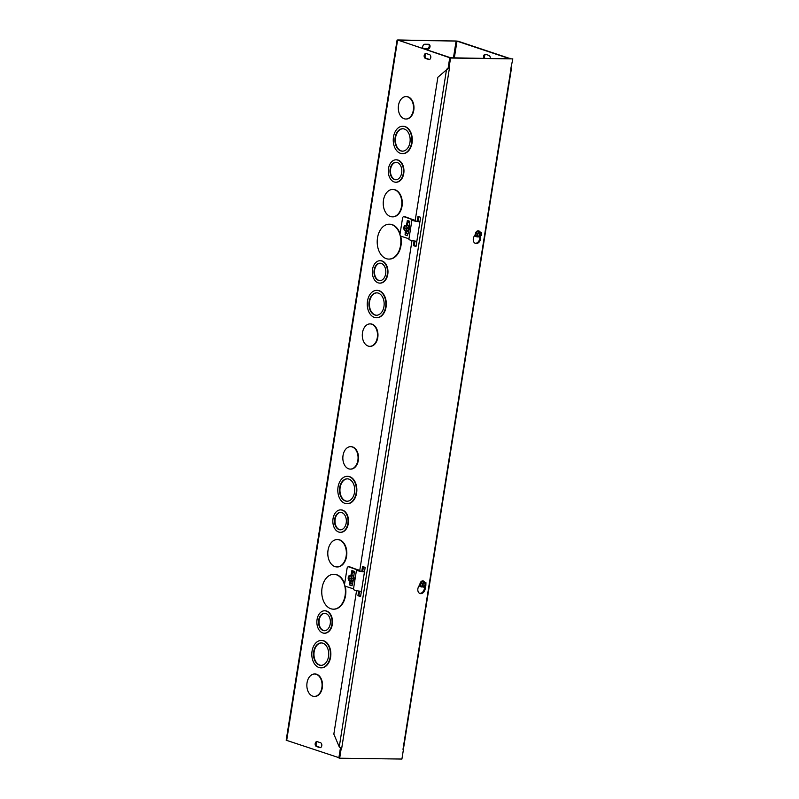 <?xml version="1.0" encoding="UTF-8"?>
<svg xmlns="http://www.w3.org/2000/svg" width="799" height="799" viewBox="0 0 799 799"><rect width="100%" height="100%" fill="white"/><g stroke="black" fill="none" stroke-linecap="round" stroke-linejoin="round"><path stroke-width="1.2" d="M406.381 233.438L407.81 233.907M409.627 222.412L408.199 221.942L408.089 222.671L406.991 222.661L407.34 220.474A1.398 0.999 -71.8 0 0 407.929 221.812L409.637 222.372M510.142 58.587L457.897 41.149L397.692 39.95L449.797 57.778M485.752 54.382A2.487 1.688 -89.2 0 0 484.793 58.247M323.116 630.501A8.719 5.923 90.8 0 1 318.591 620.993A8.719 5.923 90.8 0 1 324.584 613.272A8.719 5.923 90.8 0 1 330.387 622.071A8.719 5.923 90.8 0 1 324.344 630.711A8.719 5.923 90.8 0 1 323.116 630.501M324.803 613.282A8.719 5.923 -89.2 0 0 319.031 621.173A8.719 5.923 -89.2 0 0 323.565 630.501A8.719 5.923 -89.2 0 0 324.574 630.701M322.726 632.928A11.206 7.61 90.8 0 1 316.913 620.713A11.206 7.61 90.8 0 1 324.614 610.786A11.206 7.61 90.8 0 1 332.074 622.091A11.206 7.61 90.8 0 1 324.314 633.198A11.206 7.61 90.8 0 1 322.726 632.928M324.843 610.786A11.206 7.61 90.8 0 1 325.063 610.786A11.206 7.61 90.8 0 1 332.524 622.101A11.206 7.61 90.8 0 1 324.764 633.198A11.206 7.61 90.8 0 1 324.544 633.198M339.096 529.607A8.719 5.923 90.8 0 1 334.571 520.109A8.719 5.923 90.8 0 1 340.564 512.379A8.719 5.923 90.8 0 1 346.357 521.178A8.719 5.923 90.8 0 1 340.324 529.817A8.719 5.923 90.8 0 1 339.096 529.607M340.783 512.389A8.719 5.923 -89.2 0 0 335.011 520.279A8.719 5.923 -89.2 0 0 339.545 529.607A8.719 5.923 -89.2 0 0 340.554 529.807M338.706 532.034A11.206 7.61 90.8 0 1 332.893 519.819A11.206 7.61 90.8 0 1 340.594 509.892A11.206 7.61 90.8 0 1 348.054 521.198A11.206 7.61 90.8 0 1 340.294 532.304A11.206 7.61 90.8 0 1 338.706 532.034M340.823 509.902A11.206 7.61 90.8 0 1 341.043 509.892A11.206 7.61 90.8 0 1 348.504 521.208A11.206 7.61 90.8 0 1 340.744 532.314A11.206 7.61 90.8 0 1 340.524 532.304M319.37 665.078A11.206 7.61 90.8 0 1 313.558 652.863A11.206 7.61 90.8 0 1 321.258 642.925A11.206 7.61 90.8 0 1 328.709 654.241A11.206 7.61 90.8 0 1 320.958 665.337A11.206 7.61 90.8 0 1 319.37 665.078M321.478 642.935A11.206 7.61 -89.2 0 0 313.997 653.033A11.206 7.61 -89.2 0 0 319.83 665.078A11.206 7.61 -89.2 0 0 321.178 665.337M318.991 667.505A13.703 9.298 90.8 0 1 311.88 652.573A13.703 9.298 90.8 0 1 321.288 640.438A13.703 9.298 90.8 0 1 330.406 654.261A13.703 9.298 90.8 0 1 320.918 667.834A13.703 9.298 90.8 0 1 318.991 667.505M321.518 640.448A13.703 9.298 90.8 0 1 321.747 640.438A13.703 9.298 90.8 0 1 330.856 654.261A13.703 9.298 90.8 0 1 321.378 667.834A13.703 9.298 90.8 0 1 321.148 667.834M334.971 566.611A13.703 9.298 90.8 0 1 327.86 551.68A13.703 9.298 90.8 0 1 337.268 539.545A13.703 9.298 90.8 0 1 346.386 553.367A13.703 9.298 90.8 0 1 336.898 566.94A13.703 9.298 90.8 0 1 334.971 566.611M337.498 539.555A13.703 9.298 90.8 0 1 337.717 539.555A13.703 9.298 90.8 0 1 346.836 553.377A13.703 9.298 90.8 0 1 337.358 566.95A13.703 9.298 90.8 0 1 337.128 566.94M345.368 500.973A11.206 7.61 90.8 0 1 339.545 488.758A11.206 7.61 90.8 0 1 347.245 478.831A11.206 7.61 90.8 0 1 354.706 490.137A11.206 7.61 90.8 0 1 346.946 501.243A11.206 7.61 90.8 0 1 345.368 500.973M347.475 478.831A11.206 7.61 -89.2 0 0 339.984 488.928A11.206 7.61 -89.2 0 0 345.817 500.983A11.206 7.61 -89.2 0 0 347.175 501.243M344.978 503.4A13.703 9.298 90.8 0 1 337.867 488.479A13.703 9.298 90.8 0 1 347.275 476.334A13.703 9.298 90.8 0 1 356.394 490.157A13.703 9.298 90.8 0 1 346.916 503.73A13.703 9.298 90.8 0 1 344.978 503.4M347.505 476.344A13.703 9.298 90.8 0 1 347.735 476.344A13.703 9.298 90.8 0 1 356.853 490.167A13.703 9.298 90.8 0 1 347.365 503.74A13.703 9.298 90.8 0 1 347.136 503.73M330.896 608.758A17.438 11.835 90.8 0 1 321.837 589.752A17.438 11.835 90.8 0 1 333.822 574.301A17.438 11.835 90.8 0 1 345.418 591.899A17.438 11.835 90.8 0 1 333.353 609.168A17.438 11.835 90.8 0 1 330.896 608.758M334.052 574.311A17.438 11.835 90.8 0 1 334.272 574.311A17.438 11.835 90.8 0 1 344.629 583.789M345.288 586.156A17.438 11.835 90.8 0 1 333.802 609.178A17.438 11.835 90.8 0 1 333.582 609.168M348.724 468.843A11.216 7.62 -89.2 0 0 350.312 469.103A11.216 7.62 -89.2 0 0 358.072 457.997A11.216 7.62 -89.2 0 0 350.611 446.671A11.216 7.62 -89.2 0 0 342.901 456.609A11.216 7.62 -89.2 0 0 348.724 468.843M350.841 446.681A11.216 7.62 90.8 0 1 351.071 446.681A11.216 7.62 90.8 0 1 358.531 457.997A11.216 7.62 90.8 0 1 350.761 469.113A11.216 7.62 90.8 0 1 350.541 469.103M314.836 673.986A11.216 7.62 90.8 0 1 315.066 673.986A11.216 7.62 90.8 0 1 322.526 685.312A11.216 7.62 90.8 0 1 314.766 696.428A11.216 7.62 90.8 0 1 314.536 696.418M312.729 696.149A11.216 7.62 -89.2 0 0 314.307 696.418A11.216 7.62 -89.2 0 0 322.077 685.302A11.216 7.62 -89.2 0 0 314.606 673.986A11.216 7.62 -89.2 0 0 306.906 683.924A11.216 7.62 -89.2 0 0 312.729 696.149M448.249 67.516L448.129 68.295M338.896 757.672L286.182 740.224L397.083 40.06M370.287 323.905A11.216 7.62 90.8 0 1 370.506 323.905A11.216 7.62 90.8 0 1 377.977 335.23A11.216 7.62 90.8 0 1 370.207 346.337A11.216 7.62 90.8 0 1 369.987 346.337M406.282 96.599A11.216 7.62 90.8 0 1 406.511 96.599A11.216 7.62 90.8 0 1 413.982 107.915A11.216 7.62 90.8 0 1 406.212 119.031A11.216 7.62 90.8 0 1 405.982 119.021M389.493 224.229A17.438 11.835 90.8 0 1 389.722 224.229A17.438 11.835 90.8 0 1 400.079 233.708M400.738 236.075A17.438 11.835 90.8 0 1 389.253 259.096A17.438 11.835 90.8 0 1 389.023 259.086M402.956 126.262A13.703 9.298 90.8 0 1 403.185 126.262A13.703 9.298 90.8 0 1 412.294 140.085A13.703 9.298 90.8 0 1 402.816 153.658A13.703 9.298 90.8 0 1 402.586 153.648M392.938 189.473A13.703 9.298 90.8 0 1 393.168 189.473A13.703 9.298 90.8 0 1 402.287 203.296A13.703 9.298 90.8 0 1 392.798 216.869A13.703 9.298 90.8 0 1 392.579 216.859M376.968 290.367A13.703 9.298 90.8 0 1 377.188 290.357A13.703 9.298 90.8 0 1 386.307 304.179A13.703 9.298 90.8 0 1 376.818 317.752A13.703 9.298 90.8 0 1 376.599 317.752M396.264 159.82A11.206 7.61 90.8 0 1 396.494 159.81A11.206 7.61 90.8 0 1 403.954 171.126A11.206 7.61 90.8 0 1 396.194 182.232A11.206 7.61 90.8 0 1 395.964 182.222M380.284 260.704A11.206 7.61 90.8 0 1 380.514 260.704A11.206 7.61 90.8 0 1 387.974 272.02A11.206 7.61 90.8 0 1 380.214 283.116A11.206 7.61 90.8 0 1 379.984 283.116M320.519 742.73A2.487 1.688 90.8 0 1 321.817 745.447A2.487 1.688 90.8 0 1 320.099 747.654A2.487 1.688 90.8 0 1 319.75 747.594L316.454 746.506A2.487 1.688 90.8 0 1 315.166 743.799A2.487 1.688 90.8 0 1 316.873 741.592A2.487 1.688 90.8 0 1 317.223 741.652L320.519 742.73M429.502 54.622A2.487 1.688 90.8 0 1 430.801 57.338A2.487 1.688 90.8 0 1 429.083 59.545A2.487 1.688 90.8 0 1 428.733 59.486L425.438 58.407A2.487 1.688 90.8 0 1 424.149 55.69A2.487 1.688 90.8 0 1 425.857 53.483A2.487 1.688 90.8 0 1 426.217 53.543L429.502 54.622M350.931 583.52L352.359 583.989M354.187 572.493L352.759 572.024M368.169 346.067A11.216 7.62 -89.2 0 0 369.757 346.337A11.216 7.62 -89.2 0 0 377.518 335.22A11.216 7.62 -89.2 0 0 370.057 323.905A11.216 7.62 -89.2 0 0 362.347 333.842A11.216 7.62 -89.2 0 0 368.169 346.067M404.174 118.761A11.216 7.62 -89.2 0 0 405.762 119.021A11.216 7.62 -89.2 0 0 413.522 107.915A11.216 7.62 -89.2 0 0 406.062 96.589A11.216 7.62 -89.2 0 0 398.351 106.527A11.216 7.62 -89.2 0 0 404.174 118.761M386.336 258.676A17.438 11.835 90.8 0 1 377.288 239.67A17.438 11.835 90.8 0 1 389.273 224.219A17.438 11.835 90.8 0 1 400.868 241.817A17.438 11.835 90.8 0 1 388.803 259.086A17.438 11.835 90.8 0 1 386.336 258.676M400.808 150.891A11.206 7.61 90.8 0 1 394.996 138.676A11.206 7.61 90.8 0 1 402.696 128.749A11.206 7.61 90.8 0 1 410.157 140.055A11.206 7.61 90.8 0 1 402.396 151.161A11.206 7.61 90.8 0 1 400.808 150.891M402.926 128.749A11.206 7.61 -89.2 0 0 395.435 138.846A11.206 7.61 -89.2 0 0 401.268 150.901A11.206 7.61 -89.2 0 0 402.616 151.161M400.429 153.318A13.703 9.298 90.8 0 1 393.318 138.397A13.703 9.298 90.8 0 1 402.726 126.252A13.703 9.298 90.8 0 1 411.845 140.075A13.703 9.298 90.8 0 1 402.356 153.648A13.703 9.298 90.8 0 1 400.429 153.318M390.411 216.529A13.703 9.298 90.8 0 1 383.3 201.598A13.703 9.298 90.8 0 1 392.718 189.463A13.703 9.298 90.8 0 1 401.827 203.286A13.703 9.298 90.8 0 1 392.349 216.859A13.703 9.298 90.8 0 1 390.411 216.529M374.821 314.996A11.206 7.61 90.8 0 1 368.998 302.781A11.206 7.61 90.8 0 1 376.699 292.843A11.206 7.61 90.8 0 1 384.159 304.159A11.206 7.61 90.8 0 1 376.399 315.255A11.206 7.61 90.8 0 1 374.821 314.996M376.928 292.853A11.206 7.61 -89.2 0 0 369.438 302.951A11.206 7.61 -89.2 0 0 375.27 314.996A11.206 7.61 -89.2 0 0 376.629 315.255M374.431 317.423A13.703 9.298 90.8 0 1 367.32 302.491A13.703 9.298 90.8 0 1 376.738 290.357A13.703 9.298 90.8 0 1 385.847 304.179A13.703 9.298 90.8 0 1 376.369 317.752A13.703 9.298 90.8 0 1 374.431 317.423M394.546 179.525A8.719 5.923 90.8 0 1 390.022 170.027A8.719 5.923 90.8 0 1 396.004 162.297A8.719 5.923 90.8 0 1 401.807 171.096A8.719 5.923 90.8 0 1 395.775 179.735A8.719 5.923 90.8 0 1 394.546 179.525M396.234 162.307A8.719 5.923 -89.2 0 0 390.461 170.197A8.719 5.923 -89.2 0 0 394.996 179.525A8.719 5.923 -89.2 0 0 396.004 179.725M394.157 181.952A11.206 7.61 90.8 0 1 388.344 169.738A11.206 7.61 90.8 0 1 396.044 159.81A11.206 7.61 90.8 0 1 403.495 171.116A11.206 7.61 90.8 0 1 395.745 182.222A11.206 7.61 90.8 0 1 394.157 181.952M378.566 280.419A8.719 5.923 90.8 0 1 374.042 270.911A8.719 5.923 90.8 0 1 380.024 263.191A8.719 5.923 90.8 0 1 385.827 271.99A8.719 5.923 90.8 0 1 379.795 280.619A8.719 5.923 90.8 0 1 378.566 280.419M380.254 263.201A8.719 5.923 -89.2 0 0 374.481 271.091A8.719 5.923 -89.2 0 0 379.016 280.419A8.719 5.923 -89.2 0 0 380.024 280.619M378.177 282.846A11.206 7.61 90.8 0 1 372.364 270.631A11.206 7.61 90.8 0 1 380.064 260.704A11.206 7.61 90.8 0 1 387.515 272.01A11.206 7.61 90.8 0 1 379.765 283.116A11.206 7.61 90.8 0 1 378.177 282.846M483.884 58.237A2.487 1.688 90.8 0 1 483.765 55.63A2.487 1.688 90.8 0 1 485.293 54.282A2.487 1.688 90.8 0 1 485.642 54.342L488.938 55.421A2.487 1.688 90.8 0 1 490.206 58.327M317.343 741.682A2.487 1.688 -89.2 0 0 316.064 744.139A2.487 1.688 -89.2 0 0 317.373 746.526L320.549 747.564M426.326 53.583A2.487 1.688 -89.2 0 0 425.048 56.04A2.487 1.688 -89.2 0 0 426.356 58.417L429.542 59.466M422.981 48.409A2.487 1.788 -71.8 0 1 422.971 45.733A2.487 1.788 -71.8 0 1 424.908 44.235L428.564 44.275A2.487 1.788 -71.8 0 1 428.953 44.344A2.487 1.788 -71.8 0 1 429.952 47.001A2.487 1.788 -71.8 0 1 427.795 49.139L425.108 49.109M424.289 48.839L426.976 48.869A2.487 1.788 108.2 0 0 429.043 47.021A2.487 1.788 108.2 0 0 428.524 44.275M450.706 57.788L398.311 40.26L456.119 40.999L456.988 41.139L454.341 57.838M509.223 58.577L456.988 41.139M450.746 57.528L449.837 57.518M509.263 58.317L510.181 58.327M480.509 236.154L480.549 236.304A4.984 3.576 -71.8 0 1 479.49 241.608A4.984 3.576 -71.8 0 1 475.445 243.425A4.984 3.576 -71.8 0 1 474.216 236.214L475.375 234.277M475.045 243.256A4.984 3.576 108.2 0 0 479.869 236.754M356.564 590.651L333.842 734.131L339.255 746.885L341.123 748.463M447.899 68.584L437.882 77.253L415.13 220.874M447.51 69.163L448.658 67.506M449.028 67.765L450.566 58.047L512.818 58.886L449.747 57.778L448.209 67.496L449.487 67.775L447.57 68.724M510.771 69.403L511.29 68.544M403.385 749.302L511.38 68.814M402.996 749.322L511 68.604M363.425 566.811L362.686 571.485M359.57 591.16L358.841 595.704L360.609 596.284M418.866 216.729L418.127 221.403M415.011 241.078L414.291 245.623L416.059 246.202M417.198 221.513L417.997 216.439L420.634 217.308L416.009 246.482L413.383 245.613L414.112 240.958M413.383 245.613L414.291 245.623M361.747 571.595L362.556 566.521L365.183 567.39L360.569 596.563L357.932 595.694L358.671 591.04M357.932 595.694L358.841 595.704M425.058 586.236L425.098 586.386A4.984 3.576 -71.8 0 1 424.039 591.689A4.984 3.576 -71.8 0 1 419.994 593.507A4.984 3.576 -71.8 0 1 418.766 586.296L419.924 584.359A1.798 1.298 -71.8 0 0 419.924 584.409M419.595 593.337A4.984 3.576 108.2 0 0 424.419 586.836M359.68 570.955L412.014 240.569M449.487 67.775L341.672 748.493M403.455 749.332L401.917 759.05L339.675 758.211L341.213 748.493M510.821 68.604L512.818 58.886M340.394 748.224L338.846 757.941L339.675 758.211M449.747 57.778L450.566 58.047M350.771 575.64L352.719 575.699L353.647 578.216L352.619 580.673A2.876 1.948 -89.2 0 0 353.647 578.216A2.876 1.948 -89.2 0 0 352.719 575.699A2.876 1.948 -89.2 0 0 350.771 575.64L349.083 575.62L348.164 577.837L352.739 578.446L348.154 578.336L349.033 577.857M352.739 578.446L349.033 578.346M351.86 578.436L350.941 580.653L348.983 580.603L348.154 578.336M350.701 580.653A2.876 1.948 -89.2 0 0 352.619 580.673L350.941 580.653M353.647 578.216L352.838 578.206M349.083 575.62L351.041 575.679L351.87 577.937M348.404 577.847A2.387 1.628 90.8 0 1 350.062 575.749A2.387 1.628 90.8 0 1 351.63 577.937M351.62 578.436A2.387 1.628 90.8 0 1 349.962 580.523A2.387 1.628 90.8 0 1 348.394 578.336M348.754 577.847A2.087 1.418 90.8 0 1 350.202 576.049A2.087 1.418 90.8 0 1 351.57 577.927M351.56 578.426A2.087 1.418 90.8 0 1 350.112 580.234A2.087 1.418 90.8 0 1 348.744 578.346M350.611 575.64A3.116 2.117 90.8 0 1 351.87 575.05A3.116 2.117 90.8 0 1 353.687 576.648A3.116 2.117 90.8 0 1 353.627 579.774A3.116 2.117 90.8 0 1 351.79 581.273A3.116 2.117 90.8 0 1 350.721 580.823A3.116 2.117 90.8 0 1 350.531 580.643M352.719 575.699L351.041 575.679M351.87 581.273A3.116 2.117 -89.2 0 0 351.95 581.273A3.116 2.117 -89.2 0 0 354.097 578.196A3.116 2.117 -89.2 0 0 352.029 575.05A3.116 2.117 -89.2 0 0 351.95 575.05M350.032 580.633L349.612 584.958A1.398 0.999 -71.8 0 1 350.851 583.61L351.23 583.62M352.699 571.934A1.398 0.999 -71.8 0 1 351.89 570.556L351.55 572.743L352.639 572.763L352.759 571.984M353.508 588.893L345.538 586.276A1.868 1.268 90.8 0 1 344.589 584.049L347.096 568.239A1.868 1.268 90.8 0 1 348.354 566.781A1.868 1.268 90.8 0 1 348.614 566.831L349.712 566.841A1.868 1.268 -89.2 0 0 349.443 566.801A1.868 1.268 -89.2 0 0 349.183 566.831M349.712 566.841L358.272 570.017A3.735 0.569 9 0 0 357.972 570.186A3.735 0.569 9 0 0 359.999 571.025A3.735 0.569 9 0 0 363.925 571.575L364.494 571.784M352.379 572.753L351.87 575.05M351.061 581.073L350.921 583.61M351.89 570.556L354.366 571.365L353.807 576.538M353.138 580.763L352.689 583.59M350.861 575.41L351.55 572.743M349.712 582.691L350.801 582.701M349.962 582.771L351.051 582.791M349.612 584.958L352.079 585.767L352.429 583.58M364.474 571.884A5.223 0.799 -171 0 1 359.151 571.085A5.223 0.799 -171 0 1 356.504 569.957A5.223 0.799 -171 0 1 356.913 569.717L348.614 566.831M356.504 569.957L353.428 589.402A5.223 0.799 9 0 0 356.064 590.531A5.223 0.799 9 0 0 361.398 591.33M406.212 225.558L408.169 225.618L409.098 228.134L408.069 230.591A2.876 1.948 -89.2 0 0 409.098 228.134A2.876 1.948 -89.2 0 0 408.169 225.618A2.876 1.948 -89.2 0 0 406.212 225.558L404.534 225.538L403.615 227.755L408.189 228.364L403.595 228.254L404.484 227.775M408.189 228.364L404.474 228.264M407.31 228.354L406.381 230.571L404.434 230.521L403.595 228.254M406.142 230.561A2.876 1.948 -89.2 0 0 408.069 230.591L406.381 230.571M409.098 228.134L408.289 228.124M404.534 225.538L406.481 225.598L407.32 227.855M403.855 227.765A2.387 1.628 90.8 0 1 405.512 225.668A2.387 1.628 90.8 0 1 407.081 227.855M407.071 228.354A2.387 1.628 90.8 0 1 405.413 230.442A2.387 1.628 90.8 0 1 403.845 228.254M404.204 227.765A2.087 1.418 90.8 0 1 405.652 225.967A2.087 1.418 90.8 0 1 407.021 227.845M407.011 228.344A2.087 1.418 90.8 0 1 405.562 230.152A2.087 1.418 90.8 0 1 404.194 228.264M406.052 225.558A3.116 2.117 90.8 0 1 407.32 224.968A3.116 2.117 90.8 0 1 409.138 226.556A3.116 2.117 90.8 0 1 409.078 229.693A3.116 2.117 90.8 0 1 407.23 231.191A3.116 2.117 90.8 0 1 406.162 230.741A3.116 2.117 90.8 0 1 405.982 230.561M408.169 225.618L406.481 225.598M407.31 231.191A3.116 2.117 -89.2 0 0 407.39 231.191A3.116 2.117 -89.2 0 0 409.547 228.115A3.116 2.117 -89.2 0 0 407.48 224.968A3.116 2.117 -89.2 0 0 407.4 224.968M405.483 230.551L405.063 234.876A1.398 0.999 -71.8 0 1 406.301 233.528L406.681 233.538M408.948 238.811L400.988 236.194A1.868 1.268 90.8 0 1 400.039 233.967L402.546 218.157A1.868 1.268 90.8 0 1 403.805 216.699A1.868 1.268 90.8 0 1 404.064 216.739L405.153 216.759A1.868 1.268 -89.2 0 0 404.893 216.719A1.868 1.268 -89.2 0 0 404.634 216.749M405.153 216.759L413.712 219.935A3.735 0.569 9 0 0 413.423 220.105A3.735 0.569 9 0 0 415.44 220.943A3.735 0.569 9 0 0 419.365 221.493L419.934 221.703M407.83 222.671L407.46 224.968M406.511 230.991L406.371 233.528M407.34 220.474L409.807 221.283L409.248 226.457M408.579 230.681L408.129 233.508M406.311 225.328L406.991 222.661M405.153 232.609L406.252 232.619M405.403 232.689L406.501 232.709M405.063 234.876L407.53 235.685L407.88 233.498M419.924 221.802A5.223 0.799 -171 0 1 414.591 221.003A5.223 0.799 -171 0 1 411.954 219.875A5.223 0.799 -171 0 1 412.364 219.635L404.064 216.739M411.954 219.875L408.868 239.32A5.223 0.799 9 0 0 411.515 240.449A5.223 0.799 9 0 0 416.838 241.248M423.21 586.975L423.79 587.165L423.909 581.902L423.31 581.462L424.279 581.822L423.79 586.965M424.279 581.822L425.937 582.701L425.867 585.467L424.159 587.085M424.159 581.782A2.876 2.067 108.2 0 0 422.581 581.233L423.31 581.462M423.79 587.165L422.132 586.286L422.202 583.52L423.909 581.902M420.624 585.787L420.683 583.02L422.581 581.233A2.876 2.067 108.2 0 0 420.683 583.02A2.876 2.067 108.2 0 0 420.624 585.787A2.876 2.067 108.2 0 0 422.461 586.766L420.624 585.787L422.132 586.286M422.461 586.766L423.18 587.005M423.8 586.826A2.387 1.718 -71.8 0 1 422.242 584.888A2.387 1.718 -71.8 0 1 423.899 582.251M424.269 582.161A2.387 1.718 -71.8 0 1 425.827 584.099A2.387 1.718 -71.8 0 1 424.169 586.746M423.67 586.486A2.087 1.498 -71.8 0 1 422.331 584.798A2.087 1.498 -71.8 0 1 423.76 582.491M424.139 582.411A2.087 1.498 -71.8 0 1 425.468 584.109A2.087 1.498 -71.8 0 1 424.049 586.406M422.691 586.836A3.116 2.237 -71.8 0 1 421.423 586.915A3.116 2.237 -71.8 0 1 421.173 586.806A3.116 2.237 -71.8 0 1 420.334 583.08A3.116 2.237 -71.8 0 1 423.37 581.003A3.116 2.237 -71.8 0 1 423.62 581.103A3.116 2.237 -71.8 0 1 424.379 581.882M420.683 583.02L422.202 583.52M423.3 580.973A3.116 2.237 108.2 0 0 423.23 580.953A3.116 2.237 108.2 0 0 420.194 583.03A3.116 2.237 108.2 0 0 421.033 586.756A3.116 2.237 108.2 0 0 421.283 586.865A3.116 2.237 108.2 0 0 421.353 586.885M477.902 236.684L476.064 235.705A2.876 2.067 108.2 0 0 477.902 236.684L479.24 237.083L479.35 231.82L478.751 231.38L479.73 231.74L479.24 236.884M479.73 231.74L481.378 232.619L481.318 235.385L479.61 237.003M479.6 231.7A2.876 2.067 108.2 0 0 478.032 231.151L478.751 231.38M479.24 237.083L477.582 236.204L477.642 233.438L479.35 231.82M476.064 235.705L476.134 232.938L478.032 231.151A2.876 2.067 108.2 0 0 476.134 232.938A2.876 2.067 108.2 0 0 476.064 235.705L477.582 236.204M479.24 236.744A2.387 1.718 -71.8 0 1 477.692 234.806A2.387 1.718 -71.8 0 1 479.35 232.159M479.72 232.08A2.387 1.718 -71.8 0 1 481.278 234.017A2.387 1.718 -71.8 0 1 479.62 236.664M479.12 236.404A2.087 1.498 -71.8 0 1 477.782 234.716A2.087 1.498 -71.8 0 1 479.21 232.409M479.58 232.329A2.087 1.498 -71.8 0 1 480.918 234.027A2.087 1.498 -71.8 0 1 479.49 236.324M478.132 236.754A3.116 2.237 -71.8 0 1 476.873 236.834A3.116 2.237 -71.8 0 1 476.623 236.724A3.116 2.237 -71.8 0 1 475.785 232.998A3.116 2.237 -71.8 0 1 478.821 230.921A3.116 2.237 -71.8 0 1 479.07 231.021A3.116 2.237 -71.8 0 1 479.829 231.8M476.134 232.938L477.642 233.438M478.751 230.891A3.116 2.237 108.2 0 0 478.681 230.871A3.116 2.237 108.2 0 0 475.645 232.948A3.116 2.237 108.2 0 0 476.474 236.674A3.116 2.237 108.2 0 0 476.733 236.784A3.116 2.237 108.2 0 0 476.803 236.804M475.755 235.965A2.647 1.898 -71.8 0 1 474.906 235.046M476.394 236.634L476.394 236.634A3.146 2.257 108.2 0 1 474.726 235.355M420.943 586.716L420.943 586.716A3.146 2.257 108.2 0 1 419.285 585.437M397.552 40.34L286.661 740.503M319.75 747.594L320.459 747.604M316.454 746.506L317.373 746.526M428.733 59.486L429.443 59.496M425.438 58.407L426.356 58.417M426.976 48.869L427.795 49.139M420.304 586.047A2.647 1.898 -71.8 0 1 419.465 585.128M453.452 57.828L456.119 40.999M339.255 746.885L446.591 69.153M352.349 584.099L350.851 583.61M407.79 234.017L406.301 233.528M352.479 571.894L354.187 572.454M348.354 566.781L349.443 566.801M358.381 570.526L358.481 569.897M403.805 216.699L404.893 216.719M413.832 220.444L413.932 219.815"/></g></svg>

